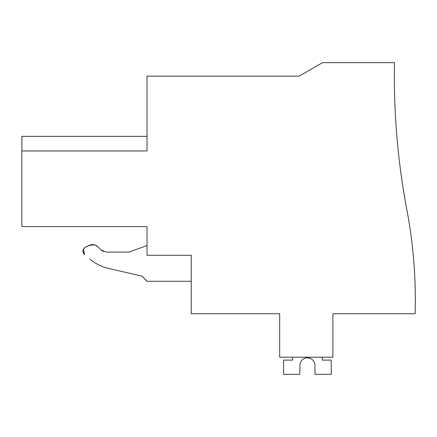 <?xml version="1.0" encoding="UTF-8"?>
<svg xmlns="http://www.w3.org/2000/svg" width="437" height="437" viewBox="0 0 437 437"><rect width="100%" height="100%" fill="white"/><g stroke="black" fill="none" stroke-linecap="round" stroke-linejoin="round"><path stroke-width="0.66" d="M191.242 255.284L191.242 313.744L279.68 313.744L279.68 357.215L332.896 357.215L332.896 313.744L415.15 313.744A484.289 484.289 0 0 0 406.902 210.022A719.531 719.531 0 0 1 394.485 62.655L322.539 62.655L299.17 76.147L147.018 76.147L147.018 150.967L21.85 150.967L21.85 226.601L147.018 226.601L147.018 255.284L191.242 255.284L147.018 255.284M21.85 150.967L21.85 136.349L147.018 136.349M402.767 185.954L405.383 201.725L402.767 185.954C399.702 164.716 399.691 164.623 402.756 185.867L405.383 201.725L402.756 185.867C399.691 164.623 399.702 164.716 402.767 185.954L405.383 201.725L402.767 185.954C399.702 164.716 399.691 164.623 402.756 185.867C399.691 164.623 399.702 164.716 402.767 185.954L405.383 201.725L402.767 185.954M106.224 252.083L100.947 249.893L103.383 251.51M106.246 252.089L129.03 252.089L106.246 252.089M83.554 248.839L85.488 247.102L91.011 244.747M91.196 244.715L94.572 244.873M94.873 244.96L97.839 246.785C95.326 244.518 92.502 244.021 89.372 245.294L85.488 247.102C82.446 249.259 82.112 251.767 84.499 254.624L83.462 248.992M89.825 259.097L89.782 259.059C95.31 263.653 101.57 266.778 108.573 268.427C101.57 266.778 95.31 263.653 89.782 259.059C95.31 263.653 101.57 266.778 108.573 268.427L142.047 276.157L108.573 268.427M147.018 281.122L142.047 276.157L147.018 281.275L191.242 281.275M147.018 245.534L129.03 252.089M100.947 249.893L97.839 246.785L94.856 244.955M94.621 244.884L89.372 245.294M85.488 247.102L83.543 248.861M83.456 249.008L82.899 251.455M82.915 251.614L84.499 254.624M322.255 357.215L322.255 360.104L331.246 360.104L331.246 374.345L315.066 374.345L314.88 364.693A7.495 7.495 -90 0 0 299.946 364.693L299.76 374.345L283.58 374.345L283.58 360.104L292.572 360.104L292.572 357.215M314.88 364.693A7.495 7.495 -90 0 0 299.946 364.693A7.495 7.495 -90 0 1 314.88 364.693A7.495 7.495 -90 0 0 299.946 364.693"/></g></svg>
